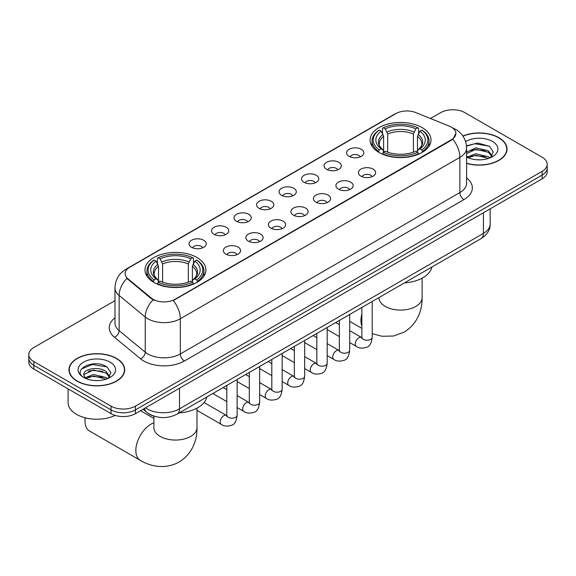 <?xml version="1.0" encoding="UTF-8"?>
<svg xmlns="http://www.w3.org/2000/svg" width="576" height="576" viewBox="0 0 576 576"><rect width="100%" height="100%" fill="white"/><g stroke="black" fill="none" stroke-linecap="round" stroke-linejoin="round"><path stroke-width="0.86" d="M196.985 257.537A30.456 17.582 0 0 0 163.793 253.728A30.456 17.582 0 0 0 144.994 269.971A30.456 17.582 0 0 0 153.914 282.406A30.456 17.582 0 0 0 187.106 286.214A30.456 17.582 0 0 0 205.906 269.971A30.456 17.582 0 0 0 196.985 257.537M422.086 127.577A30.456 17.582 0 0 0 388.894 123.768A30.456 17.582 0 0 0 370.094 140.011A30.456 17.582 0 0 0 379.015 152.446A30.456 17.582 0 0 0 412.207 156.254A30.456 17.582 0 0 0 431.006 140.011A30.456 17.582 0 0 0 422.086 127.577M349.106 156.341A8.618 4.975 180 0 1 347.4 154.93A8.618 4.975 180 0 1 350.251 148.745A8.618 4.975 180 0 1 361.296 149.299A8.618 4.975 180 0 1 363.01 154.93A8.618 4.975 180 0 1 349.106 156.341M360.252 156.852A5.17 2.988 0 0 0 358.862 155.398A5.17 2.988 0 0 0 353.765 154.642A5.17 2.988 0 0 0 350.158 156.852M326.599 169.337A8.618 4.975 180 0 1 324.893 167.926A8.618 4.975 180 0 1 327.744 161.741A8.618 4.975 180 0 1 338.789 162.295A8.618 4.975 180 0 1 340.502 167.926A8.618 4.975 180 0 1 326.599 169.337M337.738 169.848A5.17 2.988 0 0 0 336.355 168.394A5.17 2.988 0 0 0 331.258 167.638A5.17 2.988 0 0 0 327.65 169.848M304.092 182.333A8.618 4.975 180 0 1 302.378 180.922A8.618 4.975 180 0 1 305.237 174.737A8.618 4.975 180 0 1 316.282 175.291A8.618 4.975 180 0 1 317.988 180.922A8.618 4.975 180 0 1 304.092 182.333M315.23 182.844A5.17 2.988 0 0 0 313.841 181.39A5.17 2.988 0 0 0 308.75 180.634A5.17 2.988 0 0 0 305.143 182.844M281.578 195.329A8.618 4.975 180 0 1 279.871 193.918A8.618 4.975 180 0 1 282.722 187.733A8.618 4.975 180 0 1 293.767 188.287A8.618 4.975 180 0 1 295.481 193.918A8.618 4.975 180 0 1 281.578 195.329M292.723 195.84A5.17 2.988 0 0 0 291.334 194.386A5.17 2.988 0 0 0 286.236 193.63A5.17 2.988 0 0 0 282.629 195.84M259.07 208.325A8.618 4.975 180 0 1 257.357 206.914A8.618 4.975 180 0 1 260.215 200.729A8.618 4.975 180 0 1 271.26 201.283A8.618 4.975 180 0 1 272.974 206.914A8.618 4.975 180 0 1 259.07 208.325M270.209 208.836A5.17 2.988 0 0 0 268.819 207.382A5.17 2.988 0 0 0 263.729 206.626A5.17 2.988 0 0 0 260.122 208.836M236.563 221.321A8.618 4.975 180 0 1 234.85 219.91A8.618 4.975 180 0 1 237.708 213.725A8.618 4.975 180 0 1 248.753 214.279A8.618 4.975 180 0 1 250.459 219.91A8.618 4.975 180 0 1 236.563 221.321M247.702 221.832A5.17 2.988 0 0 0 246.312 220.378A5.17 2.988 0 0 0 241.214 219.622A5.17 2.988 0 0 0 237.607 221.832M214.049 234.317A8.618 4.975 180 0 1 212.342 232.906A8.618 4.975 180 0 1 215.194 226.721A8.618 4.975 180 0 1 226.238 227.275A8.618 4.975 180 0 1 227.952 232.906A8.618 4.975 180 0 1 214.049 234.317M225.187 234.828A5.17 2.988 0 0 0 223.805 233.374A5.17 2.988 0 0 0 218.707 232.618A5.17 2.988 0 0 0 215.1 234.828M191.542 247.313A8.618 4.975 180 0 1 189.828 245.902A8.618 4.975 180 0 1 192.686 239.717A8.618 4.975 180 0 1 203.731 240.271A8.618 4.975 180 0 1 205.438 245.902A8.618 4.975 180 0 1 191.542 247.313M202.68 247.824A5.17 2.988 0 0 0 201.29 246.37A5.17 2.988 0 0 0 196.2 245.614A5.17 2.988 0 0 0 192.593 247.824M360.936 176.162A8.618 4.975 180 0 1 359.222 174.751A8.618 4.975 180 0 1 362.081 168.566A8.618 4.975 180 0 1 373.126 169.121A8.618 4.975 180 0 1 374.832 174.751A8.618 4.975 180 0 1 360.936 176.162M372.074 176.674A5.17 2.988 0 0 0 370.685 175.219A5.17 2.988 0 0 0 365.587 174.463A5.17 2.988 0 0 0 361.987 176.674M338.422 189.158A8.618 4.975 180 0 1 336.715 187.747A8.618 4.975 180 0 1 339.566 181.562A8.618 4.975 180 0 1 350.611 182.117A8.618 4.975 180 0 1 352.325 187.747A8.618 4.975 180 0 1 338.422 189.158M349.56 189.67A5.17 2.988 0 0 0 348.178 188.215A5.17 2.988 0 0 0 343.08 187.459A5.17 2.988 0 0 0 339.473 189.67M315.914 202.154A8.618 4.975 180 0 1 314.201 200.743A8.618 4.975 180 0 1 317.059 194.558A8.618 4.975 180 0 1 328.104 195.113A8.618 4.975 180 0 1 329.81 200.743A8.618 4.975 180 0 1 315.914 202.154M327.053 202.666A5.17 2.988 0 0 0 325.663 201.211A5.17 2.988 0 0 0 320.573 200.455A5.17 2.988 0 0 0 316.966 202.666M293.407 215.15A8.618 4.975 180 0 1 291.694 213.739A8.618 4.975 180 0 1 294.552 207.554A8.618 4.975 180 0 1 305.597 208.109A8.618 4.975 180 0 1 307.303 213.739A8.618 4.975 180 0 1 293.407 215.15M304.546 215.662A5.17 2.988 0 0 0 303.156 214.207A5.17 2.988 0 0 0 298.058 213.451A5.17 2.988 0 0 0 294.451 215.662M270.893 228.146A8.618 4.975 180 0 1 269.186 226.735A8.618 4.975 180 0 1 272.038 220.55A8.618 4.975 180 0 1 283.082 221.105A8.618 4.975 180 0 1 284.796 226.735A8.618 4.975 180 0 1 270.893 228.146M282.031 228.658A5.17 2.988 0 0 0 280.649 227.203A5.17 2.988 0 0 0 275.551 226.447A5.17 2.988 0 0 0 271.944 228.658M248.386 241.142A8.618 4.975 180 0 1 246.672 239.731A8.618 4.975 180 0 1 249.53 233.546A8.618 4.975 180 0 1 260.575 234.101A8.618 4.975 180 0 1 262.282 239.731A8.618 4.975 180 0 1 248.386 241.142M259.524 241.654A5.17 2.988 0 0 0 258.134 240.199A5.17 2.988 0 0 0 253.044 239.443A5.17 2.988 0 0 0 249.437 241.654M225.871 254.138A8.618 4.975 180 0 1 224.165 252.727A8.618 4.975 180 0 1 227.016 246.542A8.618 4.975 180 0 1 238.061 247.097A8.618 4.975 180 0 1 239.774 252.727A8.618 4.975 180 0 1 225.871 254.138M237.017 254.65A5.17 2.988 0 0 0 235.627 253.195A5.17 2.988 0 0 0 230.53 252.439A5.17 2.988 0 0 0 226.922 254.65M449.266 126.108A15.516 8.957 180 0 1 451.339 127.109A15.516 8.957 180 0 1 455.882 133.445A15.516 8.957 180 0 1 451.339 139.774L175.046 299.297A15.516 8.957 180 0 1 151.366 298.094L127.937 278.784A15.516 8.957 180 0 1 125.129 273.643A15.516 8.957 180 0 1 129.679 267.307L395.942 113.58A15.516 8.957 180 0 1 415.807 112.579L449.266 126.108M154.836 416.412A17.237 9.95 180 0 1 147.874 413.15M466.603 163.404A27.871 16.092 0 0 0 507.038 149.04A27.871 16.092 0 0 0 498.881 137.664A27.871 16.092 0 0 0 462.874 135.994M116.532 358.409A27.871 16.092 0 0 0 86.162 354.924A27.871 16.092 0 0 0 68.962 369.785A27.871 16.092 0 0 0 77.119 381.168A27.871 16.092 0 0 0 107.496 384.653A27.871 16.092 0 0 0 124.697 369.785A27.871 16.092 0 0 0 116.532 358.409M69.25 371.239A27.871 16.092 0 0 0 69.149 371.664M455.882 133.445L452.844 139.147L451.339 140.234L173.297 300.542A20.11 11.614 60 0 1 180.324 318.766A22.982 13.27 180 0 1 147.823 318.766A22.982 13.27 180 0 1 145.246 316.994L119.138 295.466A22.982 13.27 180 0 1 114.984 287.856L114.984 323.042A22.982 13.27 0 0 0 119.138 330.66L145.246 352.181A22.982 13.27 0 0 0 147.823 353.952A22.982 13.27 0 0 0 180.324 353.952L459.871 192.557A22.982 13.27 0 0 0 466.603 183.175L466.603 147.989A22.982 13.27 180 0 1 459.871 157.37A20.11 11.614 -120 0 0 452.844 139.147M114.984 300.658L33.847 347.501A17.237 9.95 0 0 0 28.8 354.542L28.8 362.045A17.237 9.95 0 0 0 33.847 369.086L111.046 413.654L111.046 409.903A17.237 9.95 0 0 0 135.425 409.903L542.153 175.082A17.237 9.95 0 0 0 547.2 168.048A17.237 9.95 0 0 1 542.153 175.082L135.425 409.903A17.237 9.95 0 0 1 111.046 409.903L33.847 365.328L111.046 409.903L111.046 406.145A17.237 9.95 0 0 0 135.425 406.145L542.153 171.331A17.237 9.95 0 0 0 547.2 164.29A17.237 9.95 0 0 0 542.153 157.255L464.954 112.68A17.237 9.95 0 0 0 440.575 112.68L430.481 118.512M28.8 358.294A17.237 9.95 0 0 0 33.847 365.328A17.237 9.95 0 0 1 28.8 358.294M154.85 300.542L151.366 298.778L126.893 278.402A20.11 13.45 129.5 0 0 119.138 295.466L119.138 330.66A5.746 3.845 -50.5 0 1 114.437 337.248A28.728 16.589 180 0 1 114.984 317.786M28.8 354.542A17.237 9.95 0 0 0 33.847 361.577L111.046 406.145M124.51 371.664A27.871 16.092 0 0 0 124.409 371.239M506.851 150.919A27.871 16.092 0 0 0 506.75 150.494M111.046 413.654A17.237 9.95 0 0 0 135.425 413.654L542.153 178.834A17.237 9.95 0 0 0 547.2 171.799L547.2 164.29M466.603 163.217A27.583 15.926 0 0 0 506.75 149.04A27.583 15.926 0 0 0 498.672 137.786A27.583 15.926 0 0 0 462.982 136.152M476.057 159.71L480.391 159.833M467.446 156.96L475.812 153.77L488.354 156.701L489.874 157.918M468.216 157.759L475.812 155.261L488.628 158.378M466.603 155.621A12.989 7.495 0 0 0 468.331 157.86M466.603 152.165L475.812 147.809L488.354 150.746L492.084 155.894M466.603 153.655L475.812 149.299L488.354 152.237L491.789 156.283M466.603 157.061A18.734 10.814 0 0 0 492.415 156.694A18.734 10.814 0 0 0 492.415 141.394A18.734 10.814 0 0 0 465.61 141.581M490.32 157.738L493.25 151.978L489.542 146.383L477.864 143.028L466.488 145.778M467.575 157.536L466.603 156.499M466.524 146.131L474.79 143.748L489.283 146.21M470.657 150.451L474.79 149.702L485.136 150.595M470.657 156.413L474.79 155.664L485.136 156.55M77.328 381.046A27.583 15.926 0 0 0 107.381 384.502A27.583 15.926 0 0 0 124.409 369.785A27.583 15.926 0 0 0 116.33 358.524A27.583 15.926 0 0 0 86.27 355.075A27.583 15.926 0 0 0 69.25 369.785A27.583 15.926 0 0 0 77.328 381.046M68.098 388.858L68.098 402.631A28.728 16.589 0 0 0 76.514 414.36A28.728 16.589 0 0 0 115.15 415.404M93.715 380.455L98.042 380.578M85.104 377.705L93.47 374.515L106.013 377.446L107.525 378.662M85.874 378.504L93.47 376.006L106.279 379.123M85.234 378.281L83.894 375.134A12.989 7.495 0 0 0 85.99 378.605M109.742 376.639L106.013 371.491C98.215 365.674 82.181 369.259 83.894 375.134L83.844 374.566M83.923 375.322L84.283 374.35L93.47 370.044L106.013 372.974L109.447 377.028M107.971 378.482L110.909 372.715L107.194 367.128C94.054 357.674 70.697 370.123 84.182 377.762L84.852 378.166M110.074 362.138A18.734 10.814 0 0 0 83.585 362.138A18.734 10.814 0 0 0 83.585 377.431A18.734 10.814 0 0 0 110.074 377.431A18.734 10.814 0 0 0 110.074 362.138M81.446 369L92.448 364.493L106.942 366.955M88.315 371.196L92.448 370.447L102.794 371.333M88.315 377.158L92.448 376.409L102.794 377.294M378.468 152.122L379.282 149.94A27.353 15.79 0 0 1 379.282 130.082L381.168 131.162A24.71 14.263 0 0 0 381.168 148.86L383.018 149.911L383.623 152.129M383.623 151.222L383.623 136.368L381.168 131.162M382.529 133.517L382.529 128.203L383.35 127.735A27.353 15.79 0 0 1 417.751 127.735L415.872 128.822A24.71 14.263 0 0 0 385.229 128.822L387.684 134.028L387.684 152.194M413.417 152.194L413.417 134.028L415.872 128.822M404.345 282.924A31.601 18.245 0 0 0 431.928 267.005M382.529 153.698A28.498 16.452 0 0 0 418.572 153.698L417.751 152.287A27.353 15.79 0 0 1 383.35 152.287L382.529 154.188M418.572 154.188L418.572 153.698M379.282 130.082L378.468 130.543A28.498 16.452 0 0 0 372.046 140.947A28.498 16.452 0 0 0 378.468 151.351M417.751 127.735L418.572 128.203L418.572 133.517M383.35 152.287L385.229 151.2A24.71 14.263 0 0 0 415.872 151.2L417.751 152.287M381.168 148.86L379.282 149.94M385.229 128.822L383.35 127.735M383.018 134.366A22.104 12.758 0 0 0 383.018 149.911L383.126 149.983C379.987 146.945 378.706 144.886 379.289 143.798A21.262 12.276 0 0 1 383.623 136.368M422.633 151.351A28.498 16.452 0 0 0 429.048 140.947A28.498 16.452 0 0 0 422.633 130.543L421.812 130.082A27.353 15.79 0 0 1 421.812 149.94L422.633 152.122M421.812 149.94L419.933 148.86A24.71 14.263 0 0 0 419.933 131.162L421.812 130.082M419.933 131.162L417.478 136.368L417.478 151.222L418.075 149.911L419.933 148.86M417.478 136.368A21.262 12.276 0 0 1 421.812 143.798C422.388 144.893 421.106 146.952 417.974 149.983L418.075 149.911A22.104 12.758 0 0 0 418.075 134.366M417.478 152.129L417.478 151.222M85.298 417.823A21.55 12.442 120 0 0 85.046 421.164A21.55 12.442 120 0 0 89.51 431.028L140.299 460.354A21.55 12.442 -60 0 1 136.994 443.081A21.55 12.442 -60 0 1 151.07 424.094A21.55 12.442 -60 0 1 153.9 422.77M153.367 282.082L154.188 279.9A27.353 15.79 0 0 1 154.188 260.042L156.067 261.122A24.71 14.263 0 0 0 156.067 278.82L157.925 279.871L158.522 282.089M158.522 281.182L158.522 266.328L156.067 261.122M157.428 263.477L157.428 258.163L158.249 257.695A27.353 15.79 0 0 1 192.65 257.695L190.771 258.782A24.71 14.263 0 0 0 160.128 258.782L162.583 263.988L162.583 282.154M188.316 282.154L188.316 263.988L190.771 258.782M179.251 412.884A31.601 18.245 0 0 0 206.827 396.965M157.428 283.658A28.498 16.452 0 0 0 193.471 283.658L192.65 282.247A27.353 15.79 0 0 1 158.249 282.247L157.428 284.148M193.471 284.148L193.471 283.658M154.188 260.042L153.367 260.503A28.498 16.452 0 0 0 146.952 270.907A28.498 16.452 0 0 0 153.367 281.311M192.65 257.695L193.471 258.163L193.471 263.477M158.249 282.247L160.128 281.16A24.71 14.263 0 0 0 190.771 281.16L192.65 282.247M156.067 278.82L154.188 279.9M160.128 258.782L158.249 257.695M157.925 264.326A22.104 12.758 0 0 0 157.925 279.871L158.026 279.943C154.886 276.905 153.605 274.846 154.188 273.758A21.262 12.276 0 0 1 158.522 266.328M197.532 281.311A28.498 16.452 0 0 0 203.954 270.907A28.498 16.452 0 0 0 197.532 260.503L196.718 260.042A27.353 15.79 0 0 1 196.718 279.9L197.532 282.082M196.718 279.9L194.832 278.82A24.71 14.263 0 0 0 194.832 261.122L196.718 260.042M194.832 261.122L192.377 266.328L192.377 281.182L192.982 279.871L194.832 278.82M192.377 266.328A21.262 12.276 0 0 1 196.711 273.758C197.287 274.853 196.013 276.912 192.874 279.943L192.982 279.871A22.104 12.758 0 0 0 192.982 264.326M192.377 282.089L192.377 281.182M127.937 278.784L127.937 279.461M151.366 298.094L151.366 298.778M175.046 299.297L175.046 299.758M451.339 139.774L451.339 140.234M184.392 360.994A5.746 3.319 60 0 1 180.324 353.952L180.324 318.766L459.871 157.37L459.871 192.557A5.746 3.319 60 0 0 463.932 199.598L184.392 360.994A28.728 16.589 180 0 1 143.755 360.994A28.728 16.589 180 0 1 140.537 358.776L114.437 337.248M466.603 147.989C466.214 139.723 462.586 133.524 455.71 129.398L452.808 127.98A20.11 9.418 112 0 0 452.534 127.886M127.966 268.481A20.11 11.614 -120 0 0 125.885 269.266C119.009 273.398 115.373 279.59 114.984 287.856M125.885 269.266L394.25 114.329A20.11 11.614 60 0 1 395.777 113.681M153.079 299.844A20.11 13.45 129.5 0 0 145.246 316.994L145.246 352.181A5.746 3.845 -50.5 0 1 140.537 358.776M466.603 177.912A28.728 16.589 180 0 1 463.932 199.598M135.425 406.145L135.425 413.654M542.153 171.331L542.153 178.834M33.847 361.577L33.847 369.086M145.462 407.858A22.982 13.27 0 0 0 147.01 408.845A22.982 13.27 0 0 0 179.51 408.845L483.437 233.374A22.982 13.27 0 0 0 490.169 223.992C490.342 229.694 487.303 234.576 481.061 238.637L177.134 414.108A11.491 6.638 60 0 0 179.51 408.845L179.51 388.202M483.437 212.731L483.437 233.374A11.491 6.638 60 0 1 481.061 238.637M144.533 408.398A11.491 7.69 129.5 0 0 146.534 412.135L143.042 409.255M422.1 278.158L422.1 297.655A21.55 12.442 180 0 1 415.786 306.454A21.55 12.442 180 0 1 385.315 306.454A21.55 12.442 180 0 1 379.001 297.655L379.051 298.498M361.858 326.023A21.55 12.442 -60 0 1 361.858 313.963M413.417 134.028A21.262 12.276 0 0 0 387.684 134.028M414.014 132.019A22.104 12.758 0 0 0 387.086 132.019M196.999 408.118L196.999 427.615A21.55 12.442 180 0 1 190.685 436.414A21.55 12.442 180 0 1 160.214 436.414A21.55 12.442 180 0 1 153.9 427.615L153.95 428.458M188.316 263.988A21.262 12.276 0 0 0 162.583 263.988M188.914 261.979A22.104 12.758 0 0 0 161.986 261.979M372.197 301.486L372.197 337.226A5.17 2.988 180 0 1 370.447 339.466A5.17 2.988 180 0 1 363.37 339.343A5.17 2.988 180 0 1 361.858 337.226L361.692 338.342L362.153 337.961M372.197 337.226C371.491 343.231 369.634 346.586 366.624 347.292C362.347 348.617 358.913 348.314 356.314 346.399A5.17 2.988 -60 0 1 355.522 342.252A5.17 2.988 -60 0 1 358.906 337.694A5.17 2.988 -60 0 1 359.129 337.572A5.17 2.988 -60 0 1 361.49 337.442L361.843 337.63M349.69 314.482L349.69 350.222A5.17 2.988 180 0 1 347.94 352.462A5.17 2.988 180 0 1 340.862 352.339A5.17 2.988 180 0 1 339.35 350.222L339.178 351.338L339.646 350.957M349.69 350.222C348.984 356.227 347.119 359.582 344.11 360.288C339.84 361.613 336.406 361.31 333.806 359.395A5.17 2.988 -60 0 1 333.014 355.248A5.17 2.988 -60 0 1 336.391 350.69A5.17 2.988 -60 0 1 336.622 350.568A5.17 2.988 -60 0 1 338.976 350.438L339.329 350.626M327.182 327.478L327.182 363.218A5.17 2.988 180 0 1 325.426 365.458A5.17 2.988 180 0 1 318.355 365.335A5.17 2.988 180 0 1 316.836 363.218L316.67 364.334L317.131 363.953M327.182 363.218C326.47 369.223 324.612 372.578 321.602 373.284C317.333 374.609 313.891 374.306 311.299 372.391A5.17 2.988 -60 0 1 310.507 368.244A5.17 2.988 -60 0 1 313.884 363.686A5.17 2.988 -60 0 1 314.114 363.564A5.17 2.988 -60 0 1 316.469 363.434L316.822 363.622M304.668 340.474L304.668 376.214A5.17 2.988 180 0 1 302.918 378.454A5.17 2.988 180 0 1 295.841 378.331A5.17 2.988 180 0 1 294.329 376.214L294.163 377.33L294.624 376.949M304.668 376.214C303.962 382.219 302.105 385.574 299.088 386.28C294.818 387.605 291.384 387.302 288.785 385.387A5.17 2.988 -60 0 1 287.993 381.24A5.17 2.988 -60 0 1 291.37 376.682A5.17 2.988 -60 0 1 291.6 376.56A5.17 2.988 -60 0 1 293.962 376.43L294.314 376.618M282.161 353.47L282.161 389.21A5.17 2.988 180 0 1 280.411 391.45A5.17 2.988 180 0 1 273.334 391.327A5.17 2.988 180 0 1 271.814 389.21L271.649 390.326L272.117 389.945M282.161 389.21C281.448 395.215 279.59 398.57 276.581 399.276C272.311 400.601 268.877 400.298 266.278 398.383A5.17 2.988 -60 0 1 265.486 394.236A5.17 2.988 -60 0 1 268.862 389.678A5.17 2.988 -60 0 1 269.093 389.556A5.17 2.988 -60 0 1 271.447 389.426L271.8 389.614M259.654 366.466L259.654 402.206A5.17 2.988 180 0 1 257.897 404.446A5.17 2.988 180 0 1 250.819 404.323A5.17 2.988 180 0 1 249.307 402.206L249.142 403.322L249.602 402.941M259.654 402.206C258.941 408.211 257.083 411.566 254.074 412.272C249.797 413.597 246.362 413.294 243.763 411.379A5.17 2.988 -60 0 1 242.971 407.232A5.17 2.988 -60 0 1 246.355 402.674A5.17 2.988 -60 0 1 246.586 402.552A5.17 2.988 -60 0 1 248.94 402.422L249.293 402.61M237.139 379.462L237.139 415.202A5.17 2.988 180 0 1 235.39 417.442A5.17 2.988 180 0 1 228.312 417.319A5.17 2.988 180 0 1 226.8 415.202L226.634 416.318L227.095 415.937M237.139 415.202C236.434 421.207 234.569 424.562 231.559 425.268C227.29 426.593 223.855 426.29 221.256 424.375A5.17 2.988 -60 0 1 220.464 420.228A5.17 2.988 -60 0 1 223.841 415.67A5.17 2.988 -60 0 1 224.071 415.548A5.17 2.988 -60 0 1 226.426 415.418L226.778 415.606M394.25 114.329L397.937 112.608M177.134 414.108C167.882 418.752 158.638 418.752 149.386 414.108L146.534 412.135M490.169 223.992L490.169 208.843M506.75 151.344L506.75 149.04M124.409 372.089L124.409 369.785M69.25 372.089L69.25 369.785M422.1 297.655C422.388 308.477 418.37 323.417 404.186 332.1L393.516 336.017L382.133 336.276L372.197 333.677M361.858 328.349L349.69 321.322M372.046 146.21L372.046 140.947M429.048 146.21L429.048 140.947M196.999 427.615C197.287 438.437 193.27 453.377 179.086 462.06C164.477 470.002 149.522 466.013 140.299 460.354M85.046 417.758L85.046 421.164M146.952 276.17L146.952 270.907M203.954 276.17L203.954 270.907M153.9 418.442L140.522 410.717M153.9 416.153L153.9 427.615M356.314 346.399L349.69 342.576M339.35 336.6L327.182 329.58M361.858 307.454L361.858 337.226M361.49 337.442L349.69 330.631M339.35 324.655L335.707 322.553M333.806 359.395L327.182 355.572M316.836 349.596L304.668 342.576M339.35 320.45L339.35 350.222M338.976 350.438L327.182 343.627M316.836 337.651L313.193 335.549M311.299 372.391L304.668 368.568M294.329 362.592L282.161 355.572M316.836 333.446L316.836 363.218M316.469 363.434L304.668 356.623M294.329 350.647L290.686 348.545M288.785 385.387L282.161 381.564M271.814 375.588L259.654 368.568M294.329 346.442L294.329 376.214M293.962 376.43L282.161 369.619M271.814 363.643L268.178 361.541M266.278 398.383L259.654 394.56M249.307 388.584L237.139 381.564M271.814 359.438L271.814 389.21M271.447 389.426L259.654 382.615M249.307 376.639L245.664 374.537M243.763 411.379L237.139 407.556M226.8 401.58L212.81 393.509M249.307 372.434L249.307 402.206M248.94 402.422L237.139 395.611M226.8 389.635L223.157 387.533M221.256 424.375L196.999 410.371M226.8 385.43L226.8 415.202M226.426 415.418L204.07 402.509"/></g></svg>
